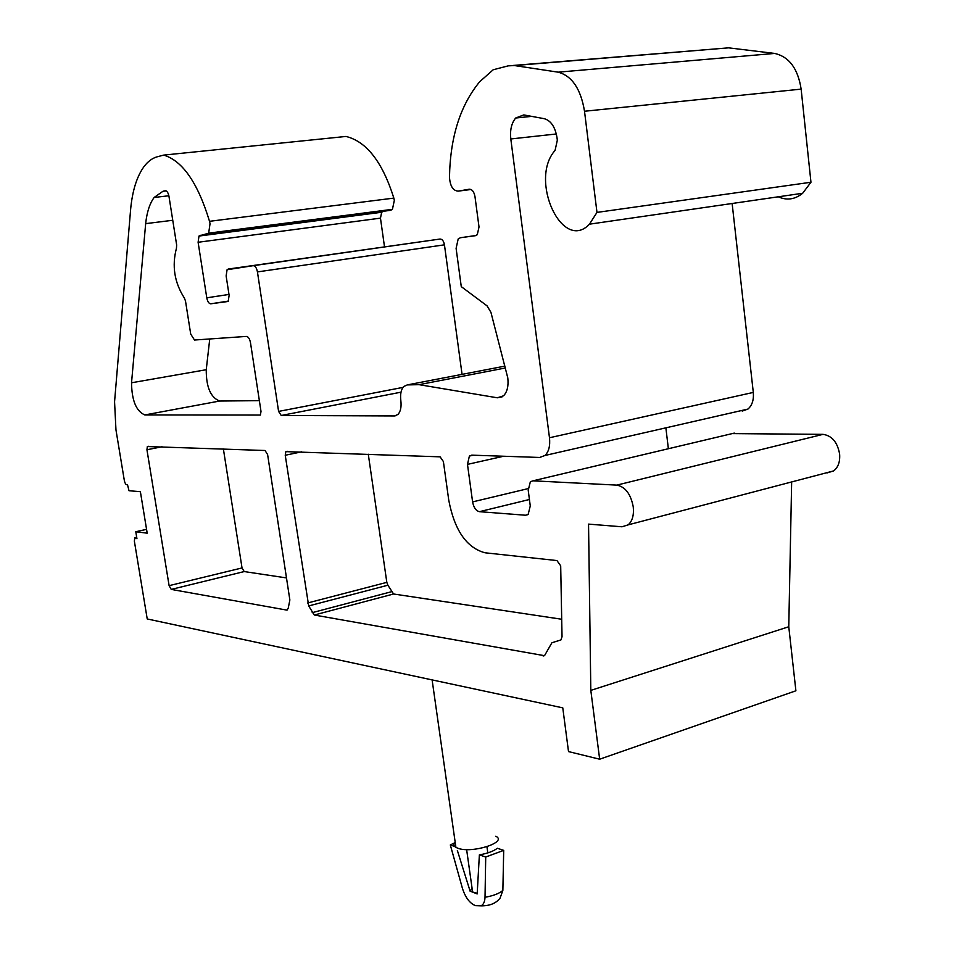 <?xml version="1.0" encoding="UTF-8"?>
<svg xmlns="http://www.w3.org/2000/svg" width="954" height="954" viewBox="0 0 954 954"><rect width="100%" height="100%" fill="white"/><g stroke="black" fill="none" stroke-linecap="round" stroke-linejoin="round"><path stroke-width="1.43" d="M455.833 846.854L450.312 844.97L462.595 888.937C465.647 897.893 469.952 903.474 475.497 905.644L480.971 905.835C483.451 904.654 484.811 901.804 485.026 897.261L485.717 857.026L479.373 854.867L477.179 893.922L472.624 892.121L472.218 889.2M495.806 836.217C508.136 842.155 472.099 853.758 457.92 848.273L455.905 847.379C453.484 845.888 453.233 844.087 455.141 842M479.433 511.678C475.986 510.843 473.709 507.588 472.6 501.899L467.484 464.383L469.392 456.06L471.741 455.153L539.654 457.467L544.984 455.475C548.812 451.707 550.315 445.804 549.48 437.755L510.807 138.962C509.877 130.066 511.511 123.078 515.697 118.01L523.794 114.921L544.257 118.69C550.959 120.621 555.216 127.001 557.029 137.817L557.327 140.166L555.073 150.41C528.766 179.793 562.323 252.977 589.465 224.178L596.977 212.408L584.504 111.201C580.783 88.913 571.995 75.903 558.162 72.17L514.433 65.552L508.232 65.862L493.218 69.749L479.743 81.686C460.293 105.25 450.205 137.114 449.489 177.277C450.133 186.113 453.007 190.728 458.135 191.134L469.213 189.226C472.111 189.238 474.031 191.682 474.973 196.56L479.015 226.98L477.274 234.684L475.414 235.698L460.436 237.725L458.182 238.953L456.107 248.374L461.271 286.629L487.089 305.888L490.94 312.352L507.802 377.939C508.661 385.976 507.242 391.939 503.533 395.803L497.32 397.794L419.068 384.665L407.251 384.915L403.757 386.501C401.062 389.542 400.084 394.229 400.835 400.561C401.574 406.881 400.62 411.508 397.973 414.453L394.527 415.944L281.239 415.491L278.592 411.412L257.437 271.914C256.626 267.895 255.219 265.82 253.215 265.677L227.076 269.732L226.134 275.945L229.127 295.346L228.197 301.464L210.691 303.813C208.854 303.61 207.543 301.607 206.779 297.803L198.11 242.268L198.992 236.055L208.664 233.158L210.035 223.701L209.522 221.316C197.824 182.846 182.548 160.785 163.706 155.108L157.482 156.718C152.39 158.078 147.87 161.417 143.911 166.723C136.839 176.585 132.427 190.657 130.662 208.938L114.563 401.801L115.959 429.849L124.342 480.577C125.141 483.893 126.178 485.204 127.454 484.525L129.017 490.738L140.381 491.68L147.19 533.167L135.79 531.736L136.935 538.712L134.8 537.615L134.371 541.18L147.226 618.955L562.777 707.856L568.512 751.585L599.661 759.205L590.812 690.386L588.546 524.116L622.008 526.787L628.173 524.855C632.359 521.111 634.052 515.124 633.253 506.908C630.809 494.077 625.335 486.814 616.821 485.121L532.976 480.816L530.352 481.758L528.218 490.308L530.269 505.942L528.17 514.361L525.559 515.232L479.433 511.678L529.422 499.502M200.018 235.388L390.663 210.309L392.44 209.32L394.324 200.352L393.847 198.11C382.494 162.049 366.539 141.49 345.98 136.446L163.706 155.108M778.285 196.798C786.859 200.662 794.98 199.481 802.66 193.268L810.96 182.25L801.133 89.08C797.938 68.593 789.113 56.715 774.648 53.436L728.629 47.843L513.455 65.432M827.13 472.91L833.689 470.906C838.22 467.269 840.2 461.653 839.615 454.044C837.457 442.215 831.924 435.656 823.016 434.356L732.207 433.605M308.691 605.933L314.295 615.02L544.507 655.696L551.901 642.757L560.928 639.931L562.037 636.783L560.69 565.817L556.945 560.57L485.026 552.783C466.589 547.799 454.509 530.281 448.762 500.23L443.395 461.557L440.104 456.835L285.854 451.636L285.234 455.261L308.691 605.933L387.884 585.219L386.823 582.357L368.292 454.235M479.373 854.867C487.661 853.413 493.647 851.206 497.32 848.261L503.7 850.372L502.865 890.404L500.087 898.096C496.044 903.378 489.676 905.966 480.971 905.835M503.7 850.372L485.717 857.026M477.274 893.314L470.155 891.31L472.063 888.114M387.884 585.219L393.573 593.996L561.715 619.253M289.861 599.971L267.609 454.557L265.033 450.503L147.345 446.544L146.94 449.751L169.108 585.661L171.255 589.405L286.772 610.095L288.191 608.425L289.861 599.971M286.486 577.921L244.212 571.565L242.03 567.94L223.391 449M145.664 223.641L131.533 382.781C131.783 400.501 136.207 411.222 144.829 414.942L260.406 415.05L261.002 411.401L250.485 342.689C249.686 338.765 248.314 336.667 246.359 336.416L194.497 340.029L190.717 334.079L185.481 300.927L184.289 297.91C174.403 282.42 171.792 265.868 176.454 248.243L176.657 245.011L168.989 196.452C168.214 192.672 166.962 190.776 165.221 190.764L162.955 191.277L154.143 197.466C149.695 203.512 146.868 212.229 145.664 223.641L172.746 220.279M259.357 400.656L219.623 401.038C210.631 397.508 206.171 387.074 206.243 369.723L209.749 338.968M599.661 759.205L795.898 690.791L788.767 626.754L791.653 481.937M382.852 211.609L381.683 212.253L380.467 218.144L384.498 246.776M462.058 374.362L444.445 244.832C443.717 241.052 442.251 239.12 440.056 239.037L228.173 269.052M742.2 411.102L747.936 409.075C752.134 405.45 753.922 399.893 753.302 392.428L732.135 203.488M668.372 448.726L665.868 427.845M590.812 690.386L788.767 626.754M596.977 212.408L810.96 182.25M419.068 384.665L505.465 367.97M135.79 531.736L146.558 529.339M450.312 844.97L455.213 842.525M470.155 891.31L457.36 850.491M209.522 221.316L393.847 198.11M497.32 397.794L502.293 396.781M558.162 72.17L774.648 53.436M616.821 485.121L823.016 434.356M502.865 890.404C499.276 893.528 493.337 895.806 485.026 897.261M285.234 455.261L301.691 451.826M307.629 602.988L386.823 582.357M312.185 612.671L391.402 591.742M314.295 615.02L393.573 593.996M543.16 656.018L544.674 655.553M559.759 640.301L560.88 639.955M146.94 449.751L162.037 446.77M169.108 585.661L242.03 567.94M171.255 589.405L244.212 571.565M286.772 610.095L287.536 609.892M162.955 191.277L166.175 190.907M131.533 382.781L206.243 369.723M144.829 414.942L219.623 401.038M532.976 480.816L734.306 433.104M525.559 515.232L527.705 514.695M472.6 501.899L528.087 488.627M467.484 464.383L503.605 456.239M549.48 437.755L753.302 392.428M510.807 138.962L556.337 133.977M584.516 111.248L801.133 89.127M514.433 65.552L728.629 47.843M458.135 191.134L471.002 189.5M460.436 237.725L476.225 235.459M407.251 384.915L504.976 366.109M394.527 415.944L396.327 415.586M281.239 415.491L401.014 392.177M278.592 411.412L403.005 387.384M257.437 271.914L444.445 244.832M253.215 265.677L440.056 239.037M210.691 303.813L228.471 301.082M206.779 297.803L228.984 294.44M198.11 242.268L380.467 218.144M207.09 234.183L390.663 210.309M432.114 679.904L455.905 847.379M466.625 849.585L472.624 892.121M285.854 451.636L287.404 451.314M147.345 446.544L148.621 446.293M154.143 197.466L168.858 195.761M628.173 524.855L833.689 470.906M469.392 456.06L473.244 455.213M544.984 455.475L747.936 409.075M515.697 118.01L531.7 116.376M589.465 224.178L802.66 193.268M198.992 236.055L381.683 212.253M208.664 233.158L392.44 209.32M135.706 537.412L136.684 537.185M486.945 846.747L487.804 852.9"/></g></svg>
